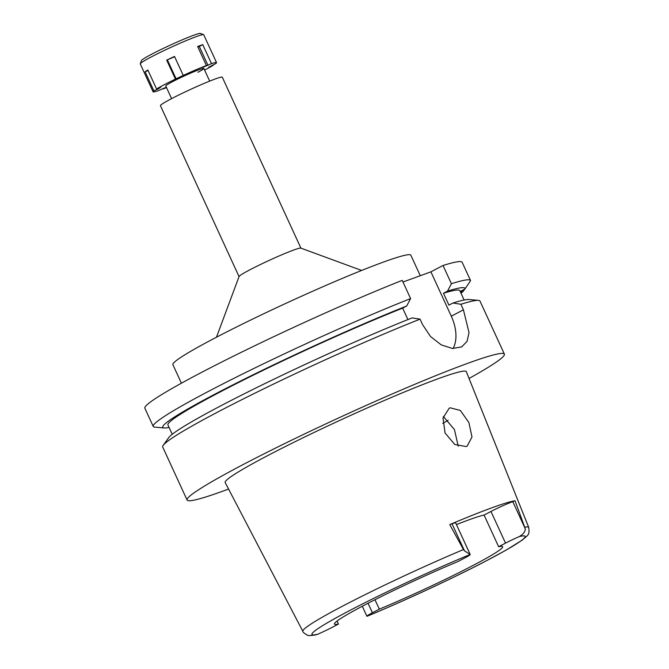 <?xml version="1.0" encoding="UTF-8"?>
<svg xmlns="http://www.w3.org/2000/svg" width="669" height="669" viewBox="0 0 669 669"><rect width="100%" height="100%" fill="white"/><g stroke="black" fill="none" stroke-linecap="round" stroke-linejoin="round"><path stroke-width="1" d="M498.639 546.732L505.53 543.128A17.043 1.104 -24.7 0 1 519.428 536.521C523.451 534.079 525.391 531.47 525.24 528.686L515.055 500.797L512.789 501.625A17.043 1.104 155.3 0 0 490.971 511.459L484.08 515.063L498.639 546.732A92.548 5.971 155.3 0 1 502.636 546.715A92.548 5.971 155.3 0 1 472.623 565.681A92.548 5.971 155.3 0 1 379.315 609.158L372.424 612.762A17.043 1.104 -24.7 0 0 366.896 616.258A17.043 1.104 -24.7 0 0 366.938 616.3L366.988 616.3C403.215 601.322 451.031 579.153 483.762 562.169L506.157 550.102L522.263 540.092C528.401 534.531 529.647 535.434 528.736 527.448L466.318 371.646A132.713 8.563 155.3 0 0 395.262 395.814A132.713 8.563 155.3 0 0 268.202 455.338A132.713 8.563 155.3 0 0 225.177 482.558L302.856 631.344A124.317 8.02 -24.7 0 1 343.155 605.846A124.317 8.02 -24.7 0 1 463.466 549.55L464.478 550.83L470.165 554.484A17.043 1.104 -24.7 0 1 470.207 554.526A17.043 1.104 -24.7 0 1 464.679 558.013L457.797 561.617A92.548 5.971 155.3 0 0 364.48 605.102A92.548 5.971 155.3 0 0 334.467 624.06A92.548 5.971 155.3 0 0 338.464 624.052L331.573 627.656A17.043 1.104 -24.7 0 1 317.683 634.254L315.952 634.814C310.475 635.701 307.573 635.784 307.255 635.057C304.387 633.493 302.923 632.247 302.856 631.344M484.08 515.063A92.548 5.971 155.3 0 0 456.442 524.588M470.207 554.526L455.648 522.857A17.043 1.104 155.3 0 0 452.027 523.777L449.769 524.596A125.73 8.112 -24.7 0 1 515.055 500.797M449.769 524.596L463.466 549.55M466.168 446.558L467.138 446.131L471.971 436.991L468.902 422.574L460.322 410.423L450.153 407.797L449.167 408.241L443.037 417.949L445.069 433.027L454.811 444.5L466.168 446.558M337.076 621.041L338.464 624.052M379.315 609.158L374.966 599.717M443.371 416.486L454.46 429.59L458.206 446.181M300.908 248.132L222.3 77.219A34.052 2.199 155.3 0 0 204.028 83.441A34.052 2.199 155.3 0 0 171.473 98.694A34.052 2.199 155.3 0 0 160.426 105.677L239.042 276.59M216.463 337.226L239.076 276.498A34.052 2.199 -24.7 0 1 250.114 269.682A34.052 2.199 -24.7 0 1 281.749 254.814A34.052 2.199 -24.7 0 1 300.816 248.099L361.636 270.452M420.274 275.712L410.833 255.19A130.965 8.454 155.3 0 0 340.554 279.149A130.965 8.454 155.3 0 0 215.334 337.812A130.965 8.454 155.3 0 0 172.87 364.647L181.399 383.203M430.903 271.84L451.291 316.169L463.425 309.814L460.866 304.27L452.963 303.015L448.924 305.123L443.463 293.256L447.502 291.14L451.408 283.706A174.626 11.273 -24.7 0 1 470.524 280.495L462.145 262.281A174.626 11.273 155.3 0 0 443.029 265.493L430.903 271.84L402.981 282.017M410.599 298.583L402.228 280.361A174.626 11.273 155.3 0 0 201.478 372.441A174.626 11.273 155.3 0 0 144.855 408.224L153.234 426.437A174.626 11.273 -24.7 0 1 209.857 390.654A174.626 11.273 -24.7 0 1 410.599 298.583L406.693 306.017L402.654 308.125L407.923 319.581M460.531 292.202L463.349 291.174L464.738 289.083M169.081 427.466A166.322 10.729 -24.7 0 1 164.231 427.968L154.756 427.123A174.626 11.273 -24.7 0 1 153.234 426.437M420.057 319.146A174.626 11.273 155.3 0 0 219.315 411.218A174.626 11.273 155.3 0 0 163.161 445.395L168.688 437.651A166.322 10.729 155.3 0 1 222.167 405.105A166.322 10.729 155.3 0 1 412.154 317.892L420.057 319.146L422.616 324.691L430.527 336.515L441.247 344.886L452.411 348.474L461.643 346.927L467.029 341.424L469.028 332.618L463.425 309.814M451.291 316.169A34.922 21.6 -117.6 0 1 453.072 348.524M451.408 283.706L443.029 265.493M470.524 280.495A174.626 11.273 -24.7 0 1 470.575 280.637L465.005 288.941L460.188 291.458M228.572 489.056A174.626 11.273 -24.7 0 1 187.086 500.044A174.626 11.273 -24.7 0 1 243.717 464.261A174.626 11.273 -24.7 0 1 410.674 386.046A174.626 11.273 -24.7 0 1 504.384 354.102L479.982 301.058A174.626 11.273 155.3 0 0 478.46 300.373A174.626 11.273 155.3 0 0 460.866 304.27M504.384 354.102A174.626 11.273 -24.7 0 1 469.044 378.453M463.349 291.174A166.322 10.729 -24.7 0 1 460.991 293.206M163.161 445.395A174.626 11.273 155.3 0 0 162.692 447.001L187.086 500.044M402.654 308.125A160.652 10.37 155.3 0 0 220.017 392.026A160.652 10.37 155.3 0 0 167.919 424.94L172.226 434.29M164.231 427.968A166.322 10.729 -24.7 0 1 216.706 393.23A166.322 10.729 -24.7 0 1 406.693 306.017M478.46 300.373L468.986 299.528A166.322 10.729 155.3 0 0 452.963 303.015M464.135 300.03L459.829 290.681A160.652 10.37 155.3 0 0 443.463 293.256M447.502 291.14A166.322 10.729 -24.7 0 1 465.005 288.941M166.522 87.589A34.922 2.258 -24.7 0 1 163.236 88.893L166.372 87.246M148.083 70.538L145.123 71.817L153.853 90.808A34.922 2.258 -24.7 0 0 153.084 91.787A34.922 2.258 -24.7 0 0 158.135 90.75L166.347 87.204M153.853 90.808L158.101 88.994L160.811 87.171L156.571 88.985A34.922 2.258 -24.7 0 1 164.407 84.637A34.922 2.258 -24.7 0 1 175.437 79.118L183.247 75.438A34.922 2.258 -24.7 0 1 206.387 65.503L202.924 67.31L211.488 63.647A34.922 2.258 -24.7 0 1 216.539 62.602A34.922 2.258 -24.7 0 1 215.761 63.58L208.803 67.226L213.051 65.403A34.922 2.258 -24.7 0 1 205.216 69.76A34.922 2.258 -24.7 0 1 204.597 70.078M197.915 72.277A20.956 1.355 155.3 0 0 203.844 68.439A20.956 1.355 155.3 0 0 192.605 72.277A20.956 1.355 155.3 0 0 172.569 81.66A20.956 1.355 155.3 0 0 165.77 85.95L171.599 98.627M163.019 88.417L163.236 88.893M145.123 71.817A34.922 2.258 -24.7 0 1 147.832 69.986L156.571 88.985M216.539 62.602L203.719 34.738A34.922 2.258 155.3 0 0 203.593 34.637A34.922 2.258 155.3 0 0 184.034 41.528A34.922 2.258 155.3 0 0 151.587 56.773A34.922 2.258 155.3 0 0 140.273 63.764A34.922 2.258 155.3 0 0 140.264 63.931L153.084 91.787M213.051 65.403L212.792 64.86M174.642 56.731L166.698 60.118L175.437 79.118M166.698 60.118A34.922 2.258 -24.7 0 1 174.509 56.439L183.247 75.438M211.488 63.647L202.749 44.647A34.922 2.258 -24.7 0 0 197.648 46.504L206.387 65.503M202.749 44.647L199.295 46.454L208.026 65.453M199.295 46.454L197.865 46.981M167.476 60.11L176.215 79.109M203.593 34.637L200.365 33.45A32.48 2.099 155.3 0 0 182.177 39.856A32.48 2.099 155.3 0 0 151.997 54.038A32.48 2.099 155.3 0 0 141.468 60.536L140.273 63.764M157.842 88.442L158.101 88.994M519.428 536.521A117.334 7.568 -24.7 0 1 487.107 560.396A117.334 7.568 -24.7 0 1 366.938 616.3M512.789 501.625L525.24 528.686M505.53 543.128L490.971 511.459M317.683 634.254A117.334 7.568 -24.7 0 1 349.996 610.379A117.334 7.568 -24.7 0 1 470.165 554.484M464.478 550.83L452.027 523.777M524.948 527.139A124.317 8.02 -24.7 0 1 528.736 527.448M448.096 420.266A110.009 7.1 -24.7 0 1 442.711 423.435M368.042 603.246L372.424 612.762M203.844 68.439L209.673 81.116M362.297 606.248L366.896 616.258"/></g></svg>
